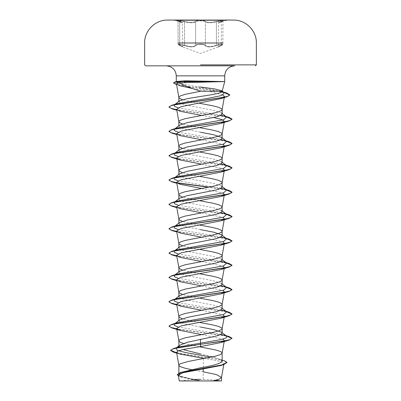 <?xml version="1.0" encoding="UTF-8"?>
<svg xmlns="http://www.w3.org/2000/svg" width="401" height="401" viewBox="0 0 401 401"><rect width="100%" height="100%" fill="white"/><g stroke="black" fill="none" stroke-linecap="round" stroke-linejoin="round"><path stroke-width="0.3" stroke-dasharray="2 1.5" d="M174.179 20.05L226.821 20.24L218.896 22.361M184.796 21.438C189.984 22.636 193.452 22.636 195.197 21.438C193.447 22.636 189.979 22.636 184.796 21.438C179.608 20.18 175.182 20.18 179.483 21.433C175.182 20.18 179.618 20.185 184.796 21.438L184.57 21.895C190.069 23.093 193.753 23.093 195.628 21.895C196.335 21.283 197.959 20.962 200.505 20.937C203.046 20.962 204.675 21.283 205.382 21.89C207.252 23.093 210.931 23.093 216.43 21.89L222.876 21.093L221.302 21.895C217.673 23.093 217.673 23.093 221.302 21.895C217.673 23.093 217.673 23.093 221.302 21.895L222.876 21.093L220.831 21.037L213.918 22.401C209.507 23.063 206.66 22.892 205.382 21.89C204.57 20.636 196.44 20.636 195.628 21.895C194.36 22.892 191.513 23.063 187.092 22.406L180.169 21.037L178.119 21.093L184.57 21.895L184.796 21.438M176.049 20.05L179.513 21.443A0.471 0.316 -71.9 0 0 179.483 21.433C182.911 22.631 182.911 22.631 179.483 21.433C182.911 22.631 182.911 22.631 179.483 21.433A0.471 0.316 108.1 0 1 179.688 21.89L178.119 21.093L179.688 21.89C183.312 23.093 183.312 23.093 179.688 21.89C183.312 23.093 183.312 23.093 179.688 21.89A0.471 0.316 -71.9 0 0 179.513 21.443L178.024 20.842L179.513 21.443C182.029 22.19 183.001 22.646 182.435 22.812L182.676 46.967L179.818 45.544A0.471 0.311 -65.6 0 0 179.859 45.554C177.422 44.11 178.906 44.11 184.315 45.559C190.139 47.433 194.054 47.433 196.054 45.559C196.685 44.857 198.169 44.491 200.5 44.451C198.169 44.491 196.69 44.857 196.054 45.559C194.039 47.433 190.124 47.433 184.315 45.559C178.906 44.11 177.422 44.11 179.859 45.554C183.658 47.423 183.658 47.423 179.859 45.554C183.658 47.423 183.658 47.423 179.859 45.554A0.471 0.311 114.4 0 1 179.818 45.544C178.31 44.787 177.743 44.341 178.119 44.19L179.688 45.112A0.471 0.311 -65.6 0 0 179.818 45.544A0.471 0.311 114.4 0 1 179.688 45.112L178.119 44.19L180.174 44.125L187.092 45.909C191.528 46.937 194.375 46.676 195.628 45.112C193.758 46.987 190.074 46.987 184.57 45.112L178.119 44.19C177.778 44.376 178.345 44.827 179.818 45.544L182.746 47.002L200.5 53.463L218.239 47.007L221.172 45.544A0.471 0.306 65.6 0 0 221.302 45.112L222.876 44.19L216.43 45.112C210.951 46.977 207.267 46.977 205.382 45.112C206.625 46.666 209.467 46.932 213.918 45.899L216.43 45.112L216.685 45.554C210.866 47.423 206.956 47.423 204.956 45.554C204.32 44.857 202.836 44.486 200.5 44.451C202.831 44.486 204.32 44.857 204.956 45.554C206.971 47.423 210.881 47.423 216.685 45.554C222.094 44.11 223.578 44.11 221.131 45.559C223.573 44.11 222.089 44.11 216.685 45.554L216.43 45.112L220.816 44.125L222.876 44.19L221.302 45.112C217.683 46.987 217.683 46.987 221.302 45.112C217.683 46.987 217.683 46.987 221.302 45.112L221.302 21.895A0.471 0.316 -108.1 0 1 221.507 21.438C225.813 20.18 221.382 20.18 216.204 21.433L216.43 21.89L216.204 21.433C211.026 22.631 207.558 22.631 205.813 21.433A0.471 0.446 -44.2 0 0 205.382 21.89A0.471 0.446 -44.2 0 1 205.813 21.433C205.041 20.822 203.272 20.506 200.5 20.481C197.733 20.506 195.964 20.827 195.197 21.438C195.964 20.827 197.733 20.506 200.5 20.481C203.272 20.506 205.041 20.822 205.813 21.433C207.563 22.631 211.026 22.631 216.204 21.433C221.392 20.18 225.808 20.185 221.507 21.438C218.069 22.636 218.069 22.636 221.507 21.438C218.069 22.636 218.069 22.636 221.507 21.438A0.471 0.316 71.9 0 0 221.482 21.443L222.971 20.847L222.876 44.19C223.217 44.381 222.65 44.832 221.172 45.544A0.471 0.306 -114.4 0 0 221.302 45.112L221.302 21.895A0.471 0.316 71.9 0 1 221.482 21.443L218.841 22.381L218.55 22.817L218.309 46.972L221.172 45.544C222.685 44.787 223.257 44.336 222.876 44.19L222.971 20.847L221.482 21.443C218.951 22.195 217.974 22.651 218.55 22.817M205.382 45.112C204.685 44.411 203.056 44.045 200.505 44.01C197.949 44.045 196.325 44.411 195.628 45.112A0.471 0.436 34.9 0 0 196.054 45.559A0.471 0.436 34.9 0 1 195.628 45.112C196.405 43.669 204.59 43.664 205.382 45.112A0.471 0.436 144.9 0 1 204.956 45.554A0.471 0.436 144.9 0 0 205.382 45.112L205.382 21.89L205.382 45.112M200.5 20.085L226.821 20.085M219.297 380.945L180.495 380.945A126.049 126.049 0 0 1 192.29 379.617M234.75 65.824L166.25 65.824M176.275 81.578L218.119 81.578M191.322 369.612L203.212 371.797L203.212 380.82L200.37 380.82L185.157 377.567L180.525 375.943L178.871 374.318L182.926 371.732M211.347 357.096L218.771 358.9L221.613 360.208L213.553 356.94L200.5 353.908M221.563 307.878L213.944 305.276L185.212 299.637L180.53 298.113L178.871 296.59M221.542 283.527L213.944 280.926L185.202 275.281L180.535 273.758L178.871 272.239M221.563 259.176L213.933 256.575L185.207 250.936L180.52 249.412L178.871 247.888M221.542 210.475L213.944 207.878L185.202 202.229L180.535 200.711L178.871 199.192M221.563 186.124L213.933 183.523L185.207 177.884L180.52 176.36L178.871 174.841M221.563 161.773L213.944 159.177L185.212 153.533L180.535 152.009L178.871 150.49M221.563 113.072L213.939 110.475L185.207 104.831L180.52 103.308L178.871 101.789M199.332 346.75L183.473 343.446M200.5 327.031L185.207 323.988L180.52 322.464L178.871 320.94M199.372 322.404L188.485 320.324L182.3 318.735M199.372 298.053L188.485 295.973L182.295 294.379M199.372 273.708L188.485 271.622L182.295 270.028M199.372 249.357L188.485 247.272L182.3 245.683M200.5 229.628L185.212 226.585L180.535 225.061L178.871 223.537M199.372 225.006L192.59 223.753M191.954 223.633L182.295 221.332M199.372 200.655L188.485 198.57L182.295 196.981M199.372 176.305L192.59 175.052M191.954 174.931L182.3 172.63M199.372 151.954L188.485 149.874L182.295 148.28M200.5 132.225L185.202 129.182L180.515 127.658L178.871 126.14M199.372 127.603L192.59 126.355M191.954 126.23L182.295 123.929M198.6 103.112L192.67 102.019M192.039 101.899L182.585 99.669M203.513 358.273L218.345 360.95L222.615 362.303L223.958 363.662L220.65 365.552M177.202 374.785L181.688 377.261L199.011 380.795L189.478 380.945L203.212 380.82M203.502 358.594L203.272 368.98M176.61 347.797L176.034 348.163M221.613 360.208L222.129 361.261M176.656 352.795L224.034 360.569L218.771 358.9M178.36 375.812L200.37 380.82M176.691 353.005L222.034 360.228L227.091 362.634M180.941 377.03L200.305 380.81M199.011 380.795L198.751 380.734M192.991 88.631L211.132 91.804L223.146 94.987M201.628 115.428L213.673 117.513M201.628 139.779L222.881 144.31M201.628 164.129L222.881 168.661M201.628 188.48L222.876 193.011M201.628 212.831L222.881 217.362M201.628 237.181L222.881 241.713M201.628 261.532L222.881 266.063M201.628 285.878L222.881 290.414M201.628 310.229L222.881 314.765M201.628 334.579L222.881 339.116M200.5 87.027L194.816 86.345L177.869 82.932M221.157 334.274L178.124 326.94M221.162 309.923L178.119 302.59M174.4 299.652L175.016 299.271M221.167 285.572L178.119 278.239M174.395 275.307L175.016 274.921M221.157 261.221L178.119 253.888M221.172 236.876L178.119 229.537M174.395 226.605L175.016 226.219M221.167 212.525L178.119 205.187M221.157 188.169L178.119 180.836M174.395 177.904L175.021 177.518M221.172 163.824L178.119 156.485M221.167 139.473L178.119 132.135M174.395 129.202L175.021 128.816M221.157 115.117L178.094 107.779M222.029 91.629L223.502 92.065M220.881 91.268L194.816 86.345M226.159 335.832L176.721 328.83M226.159 311.482L176.721 304.479M226.159 287.131L176.721 280.129M226.159 262.78L176.721 255.778M226.159 238.43L176.721 231.432M226.159 214.079L176.721 207.081M226.159 189.728L209.046 187.107M226.159 165.377L176.721 158.38M226.159 141.027L176.721 134.029M226.159 116.676L176.721 109.679M221.808 91.879L176.575 84.486M226.515 336.113L176.761 329.041M226.515 311.762L176.761 304.69M226.515 287.412L176.761 280.339M226.515 263.061L176.761 255.988M226.515 238.71L176.761 231.638M226.515 214.36L176.761 207.287M226.515 190.009L208.41 187.227M177.152 183.011L176.761 182.941M226.515 165.658L176.761 158.59M226.515 141.307L176.761 134.24M226.515 116.957L176.761 109.889M221.598 92.04L176.61 84.701M221.131 45.559C217.322 47.433 217.322 47.433 221.131 45.559C217.322 47.433 217.322 47.433 221.131 45.559A0.471 0.306 65.6 0 0 221.172 45.544A0.471 0.306 -114.4 0 1 221.131 45.559M184.57 45.112L184.315 45.559L184.57 45.112L184.57 21.895L184.57 45.112M179.688 45.112C183.297 46.977 183.297 46.977 179.688 45.112C183.297 46.977 183.297 46.977 179.688 45.112L179.688 21.89L179.688 45.112M195.197 21.438A0.471 0.446 -135.9 0 1 195.628 21.895A0.471 0.446 -135.9 0 0 195.197 21.438M178.119 43.002L222.876 43.002M195.628 45.112L195.628 21.895L195.628 45.112M216.43 45.112L216.43 21.89L216.43 45.112M176.36 20.05L182.139 22.376L174.179 20.24M215.748 380.273A126.049 126.049 0 0 0 200.5 379.351M176.716 353.156L179.613 354.033M224.349 121.443L224.174 122.435M224.349 145.794L224.174 146.786M224.349 170.144L224.174 171.137M224.349 194.495L224.174 195.487M224.349 243.196L224.174 244.189M224.349 267.547L224.174 268.54M224.349 316.249L224.174 317.236M180.164 85.809L176.706 84.731M180.099 111.272L176.826 110.26M180.099 135.618L176.826 134.611M180.099 184.32L176.826 183.312M180.094 208.67L176.826 207.663M180.094 233.021L176.826 232.014M180.099 257.372L176.826 256.364M180.104 281.723L176.826 280.715M180.099 306.073L176.826 305.061M178.119 44.19L178.024 20.842L178.119 44.19"/><path stroke-width="0.6" d="M226.821 20.24L174.179 20.24M200.5 20.05L174.179 20.05L200.5 20.05M226.821 20.085L200.5 20.085M180.495 380.945L219.297 380.945M176.415 81.804L177.192 81.408L185.427 80.827L224.725 81.578L179.031 82.746C184.104 85.448 191.262 88.28 200.5 91.243L222.129 91.268L221.853 90.776L214.515 88.882L200.5 87.027M218.274 81.684L183.919 81.684L185.563 82.39M176.701 81.578L176.275 81.578L176.275 75.849C175.738 69.814 172.395 66.476 166.25 65.824L234.75 65.824C228.605 66.476 225.262 69.814 224.725 75.849L176.275 75.849L224.725 75.849L224.725 81.578L222.129 91.268C222.615 92.997 212.129 94.736 200.5 96.466L187.092 98.661L179.453 100.897L178.871 101.789L178.871 97.368L179.287 96.606L180.515 95.844L185.207 94.32L200.565 91.268M224.034 360.569L227.091 362.429L221.723 364.955L180.47 372.524L200.5 367.787C213.613 365.617 220.826 363.441 222.129 361.261L221.317 359.973M191.322 369.612L185.207 368.263L180.515 366.745L179.287 365.983L178.871 365.221L179.287 364.459L180.515 363.697L188.485 361.416L215.793 356.088L220.485 354.569L222.119 353.171L221.713 352.284L220.485 351.522L215.793 350.003L199.332 346.75M183.473 343.446L180.515 342.394L179.287 341.632L178.871 340.87L178.871 346.554L179.683 345.271L187.432 342.243L215.803 336.158L220.46 334.64L222.129 333.116L221.563 332.228L213.933 329.627L200.5 327.031M178.871 340.87L179.287 340.108L180.515 339.346L185.207 337.827L212.515 332.499L218.485 330.98L221.713 329.457L222.129 328.695L221.713 327.933L218.485 326.414L212.515 324.89L199.372 322.404M182.3 318.735L179.287 317.281L178.871 316.519L178.871 320.94L179.453 320.053L187.066 317.452L215.788 311.813L220.46 310.294L222.129 308.765L221.563 307.878L226.6 311.828L221.162 309.923M178.871 316.519L179.287 315.757L180.515 315.001L185.207 313.477L212.515 308.148L218.485 306.63L221.713 305.106L222.129 304.344L221.713 303.582L218.485 302.063L212.515 300.539L199.372 298.053M182.295 294.379L179.287 292.93L178.871 292.169L178.871 296.59L179.442 295.702L187.056 293.101L215.798 287.457L220.485 285.938L222.129 284.414L221.542 283.527M178.871 292.169L179.287 291.407L180.515 290.65L185.207 289.126L212.515 283.798L218.485 282.279L221.713 280.755L222.129 279.993L221.713 279.231L218.485 277.713L212.515 276.189L199.372 273.708M182.295 270.028L179.287 268.58L178.871 267.818L178.871 272.239L179.442 271.352L187.056 268.755L215.798 263.106L220.46 261.587L222.129 260.064L221.563 259.176L226.605 263.131L221.157 261.221M178.871 267.818L179.287 267.056L180.515 266.299L185.207 264.775L212.515 259.447L218.485 257.928L221.713 256.404L222.129 255.643L221.713 254.881L218.485 253.362L212.515 251.838L199.372 249.357M182.3 245.683L179.287 244.229L178.871 243.467L178.871 247.888L179.453 247.001L187.066 244.399L215.788 238.76L220.48 237.237L222.129 235.713L221.563 234.826L213.944 232.229L200.5 229.628M178.871 243.467L179.287 242.71L180.515 241.948L185.207 240.425L212.515 235.096L218.485 233.577L221.713 232.054L222.129 231.292L221.713 230.535L218.485 229.011L212.515 227.487L199.372 225.006M182.295 221.332L179.287 219.878L178.871 219.116L178.871 223.537L179.437 222.65L187.051 220.054L215.798 214.41L220.485 212.886L222.129 211.362L221.542 210.475L226.605 214.43L221.167 212.525M178.871 219.116L179.287 218.36L180.515 217.598L185.207 216.074L212.515 210.746L218.485 209.227L221.713 207.703L222.129 206.941L221.713 206.184L218.485 204.66L212.515 203.137L199.372 200.655M182.295 196.981L179.287 195.528L178.871 194.766L178.871 199.192L179.442 198.3L187.056 195.703L215.798 190.059L220.46 188.535L222.129 187.016L221.563 186.124L226.605 190.079L221.157 188.169M178.871 194.766L179.287 194.009L180.515 193.247L185.207 191.723L212.515 186.4L218.485 184.876L221.713 183.352L222.129 182.59L221.713 181.833L218.485 180.31L212.515 178.786L199.372 176.305M182.3 172.63L179.287 171.177L178.871 170.42L178.871 174.841L179.453 173.949L187.066 171.347L215.788 165.708L220.48 164.184L222.129 162.666L221.563 161.773L226.605 165.728L221.172 163.824M178.871 170.42L179.287 169.658L180.515 168.896L185.207 167.372L212.515 162.049L218.485 160.525L221.713 159.002L222.129 158.245L221.713 157.483L218.485 155.959L212.515 154.435L199.372 151.954M182.295 148.28L179.287 146.826L178.871 146.069L178.871 150.49L179.437 149.598L187.051 147.002L215.798 141.358L220.485 139.834L222.129 138.315L221.542 137.423L213.944 134.826L200.5 132.225M178.871 146.069L179.287 145.307L180.515 144.545L185.207 143.022L212.515 137.698L218.485 136.175L221.713 134.651L222.129 133.894L221.713 133.132L218.485 131.608L212.515 130.089L199.372 127.603M182.295 123.929L179.287 122.475L178.871 121.719L178.871 126.14L179.437 125.247L187.051 122.651L215.798 117.007L220.46 115.483L222.129 113.964L221.563 113.072L226.605 117.027L221.157 115.117M178.871 121.719L179.287 120.957L180.515 120.195L185.207 118.671L212.515 113.348L218.485 111.824L221.713 110.3L222.129 109.543L221.713 108.781L218.485 107.257L212.515 105.739L198.6 103.112M200.5 353.908L183.793 349.777M192.59 223.753L191.954 223.633M192.59 175.052L191.954 174.931M192.59 126.355L191.954 126.23M192.67 102.019L192.039 101.899M182.585 99.669L180.515 98.887L179.287 98.125L178.871 97.368M227.091 362.429L223.683 364.629L220.65 365.552L182.691 372.81L178.265 375.286L181.688 377.261M223.958 363.662L221.512 377.446L219.116 379.196L213.061 380.945L221.522 380.945L179.287 380.945M221.512 377.446L216.36 374.559L203.212 371.797L203.272 368.98M200.5 339.206L200.5 346.574L183.337 349.441L178.199 350.87L176.565 352.299L179.613 354.028L203.513 358.273L203.502 358.594M221.563 332.228L226.6 336.178L226.234 337.883L220.966 339.587L178.721 346.965L176.61 347.797M179.683 345.266L176.034 348.163L177.327 350.394L185.889 352.629L211.347 357.096M170.615 350.273L172.821 348.985L179.172 347.497L229.136 340.103L232.014 338.233L229.613 339.752L222.781 341.276L200.5 344.319L173.463 348.579L170.615 350.273L176.656 352.795M180.47 372.524L177.202 374.584L178.36 375.812M170.615 350.474L173.738 352.268L176.691 353.005M223.683 364.629L182.139 372.248L177.202 374.584M179.031 82.746L176.45 83.794L180.164 85.809L192.991 88.631M223.146 94.987L224.46 96.476L220.705 98.676L181.132 106.661L176.651 109.267L180.099 111.267L201.628 115.428M213.673 117.513L221.688 119.483L224.349 121.443L220.901 123.443L181.187 131.077L176.656 133.618L180.099 135.618L201.628 139.779M222.881 144.31L224.344 145.794M224.119 146.235L220.896 147.794L181.182 155.428L176.656 157.969L180.099 159.969L201.628 164.129M222.881 168.661L224.344 170.144M224.114 170.585L220.901 172.144L181.192 179.773L176.651 182.32L180.099 184.32L201.628 188.48M222.876 193.011L224.349 194.495M224.114 194.936L220.901 196.495L181.182 204.129L176.651 206.67L180.094 208.67L201.628 212.831M222.881 217.362L224.349 218.846L222.119 231.417M224.119 219.282L220.906 220.846L181.197 228.475L176.651 231.021L180.094 233.021L201.628 237.181M222.881 241.713L224.349 243.196M224.119 243.633L220.901 245.196L181.177 252.83L176.651 255.372L180.099 257.372L201.628 261.532M222.881 266.063L224.344 267.547M224.119 267.983L220.901 269.547L181.197 277.176L176.656 279.723L180.104 281.723L201.628 285.878M222.881 290.414L224.349 291.898L222.119 304.469M224.119 292.334L220.901 293.898L181.187 301.527L176.656 304.073L180.099 306.073L201.628 310.229M222.881 314.765L224.349 316.249M224.114 316.685L220.901 318.249L181.187 325.878L176.651 328.424L180.094 330.424L201.628 334.579M222.881 339.116L224.349 340.599L222.119 353.171M224.114 341.035L220.906 342.599L200.5 346.574M177.869 82.932L176.39 81.994M226.6 336.178L221.157 334.274M178.124 326.94L174.41 325.472L174.4 324.003L179.447 320.043M174.49 323.933L177.162 322.8L223.563 314.574L226.6 311.828M178.119 302.59L174.41 301.121L174.4 299.652L179.437 295.702M175.016 299.271L177.167 298.449L223.563 290.224L226.605 287.477L221.167 285.572M178.119 278.239L174.41 276.77L174.395 275.307L179.442 271.352M175.016 274.921L177.167 274.099L223.563 265.873L226.605 263.131M178.119 253.888L174.41 252.419L174.395 250.956L179.447 246.996M174.49 250.886L177.162 249.748L223.557 241.522L226.605 238.78L221.172 236.876M178.119 229.537L174.41 228.069L174.395 226.605L179.437 222.65M175.016 226.219L177.162 225.397L223.557 217.172L226.605 214.43M178.119 205.187L174.41 203.718L174.395 202.254L179.437 198.3M174.49 202.184L177.162 201.051L223.557 192.821L226.605 190.079M178.119 180.836L174.41 179.372L174.395 177.904L179.447 173.944M175.021 177.518L177.162 176.701L223.557 168.47L226.605 165.728M178.119 156.485L174.41 155.022L174.395 153.553L179.437 149.598M174.49 153.483L177.162 152.35L223.557 144.119L226.605 141.378L221.167 139.473M178.119 132.135L174.41 130.671L174.395 129.202L179.437 125.247M175.021 128.816L177.162 127.999L223.557 119.769L226.605 117.027M178.094 107.779L174.405 106.315L174.395 104.851L179.447 100.892M174.405 104.841L177.047 103.729L208.62 98.225L221.808 95.478L224.349 92.726L222.029 91.629M221.297 91.393L220.881 91.268M232.014 338.233L229.136 336.564L226.159 335.832M176.721 328.83L170.986 327.447L168.986 326.058L171.864 324.389L225.046 316.509L230.219 315.196L232.014 313.883L229.136 312.214L226.159 311.482M176.721 304.479L170.986 303.096L168.986 301.707L171.859 300.038L225.046 292.159L230.219 290.845L232.014 289.532L229.141 287.863L226.159 287.131M176.721 280.129L170.986 278.745L168.986 277.357L171.859 275.688L225.046 267.808L230.219 266.495L232.014 265.181L229.141 263.512L226.159 262.78M176.721 255.778L170.986 254.394L168.986 253.006L171.859 251.337L225.046 243.457L230.219 242.144L232.014 240.831L229.141 239.161L226.159 238.43M176.721 231.432L170.986 230.044L168.986 228.655L171.859 226.986L225.046 219.106L230.219 217.793L232.014 216.48L229.141 214.811L226.159 214.079M176.721 207.081L170.986 205.693L168.986 204.304L171.859 202.64L225.046 194.756L230.219 193.442L232.014 192.129L229.141 190.465L226.159 189.728M209.046 187.107L176.881 182.761M176.721 182.731L170.986 181.342L168.986 179.954L171.859 178.29L225.046 170.405L230.219 169.092L232.014 167.778L229.141 166.114L226.159 165.377M176.721 158.38L170.986 156.991L168.986 155.603L171.859 153.939L225.046 146.054L230.219 144.741L232.014 143.428L229.141 141.764L226.159 141.027M176.721 134.029L170.986 132.641L168.986 131.252L171.859 129.588L225.046 121.704L230.219 120.39L232.014 119.077L229.141 117.413L226.159 116.676M176.721 109.679L170.986 108.29L168.986 106.902L171.708 105.313L223.277 97.453L228.134 96.14L229.808 94.831L226.68 93.017L221.808 91.879M176.575 84.486L173.588 82.806L174.595 82.125L183.919 81.478L174.545 82.345L173.588 82.806M232.014 338.434L226.515 336.113M176.761 329.041L171.864 327.928L168.986 326.259L170.781 324.945L175.954 323.632L229.136 315.752L232.014 314.083L226.515 311.762M176.761 304.69L171.864 303.577L168.986 301.908L170.781 300.595L175.954 299.281L229.136 291.402L232.014 289.733L226.515 287.412M176.761 280.339L171.864 279.226L168.986 277.557L170.781 276.244L175.954 274.931L229.136 267.051L232.014 265.382L226.515 263.061M176.761 255.988L171.864 254.876L168.986 253.206L170.781 251.893L175.954 250.58L229.136 242.7L232.014 241.031L226.515 238.71M176.761 231.638L171.864 230.525L168.986 228.856L170.781 227.542L175.954 226.229L229.141 218.35L232.014 216.68L226.515 214.36M176.761 207.287L171.859 206.174L168.986 204.51L170.781 203.197L175.954 201.878L229.141 193.999L232.014 192.335L226.515 190.009M208.41 187.227L177.152 183.011M176.761 182.941L171.859 181.823L168.986 180.159L170.781 178.846L175.954 177.533L229.141 169.648L232.014 167.984L226.515 165.658M176.761 158.59L171.859 157.473L168.986 155.809L170.781 154.495L175.954 153.182L229.141 145.297L232.014 143.633L226.515 141.307M176.761 134.24L171.859 133.122L168.986 131.458L170.781 130.145L175.954 128.831L229.141 120.947L232.014 119.282L226.515 116.957M176.761 109.889L171.859 108.771L168.986 107.107L170.761 105.814L175.974 104.521L226.886 96.771L229.808 95.032L224.154 92.576M224.129 92.566L221.598 92.04M176.61 84.701L173.588 83.007M200.5 65.824L145.583 65.824L200.5 65.824M218.119 81.478L183.919 81.478L185.427 80.827M222.876 43.002L178.119 43.002M200.5 64.877L256.364 64.877L200.5 64.877M255.417 65.824L256.364 64.877L256.364 43.002C256.675 30.807 245.778 19.844 233.582 20.085A5586.271 5586.271 0 0 0 226.821 20.05M174.179 20.05A5586.271 5586.271 0 0 0 167.417 20.085C155.222 19.844 144.325 30.807 144.636 43.002L144.636 64.877L145.583 65.824M220.505 380.945A126.049 126.049 0 0 0 215.748 380.273M222.129 361.261L222.129 353.045M222.129 333.116L222.129 328.695M222.129 308.765L222.129 304.344M222.129 284.414L222.129 279.993M222.129 260.064L222.129 255.643M222.129 235.713L222.129 231.292M222.129 211.362L222.129 206.941M222.129 187.016L222.129 182.59M222.129 162.666L222.129 158.245M222.129 138.315L222.129 133.894M222.129 113.964L222.129 109.543M178.871 374.318L178.871 365.221M178.265 375.286L179.272 380.95M221.522 380.945L221.522 377.321M178.721 346.965L173.463 348.579M173.738 352.268L176.716 353.156M176.45 83.794L178.881 97.488M224.46 96.476L222.119 109.663M176.651 109.267L178.881 121.839M224.174 122.435L222.119 134.014M176.651 133.618L178.881 146.19M224.174 146.786L222.119 158.365M176.651 157.969L178.881 170.54M224.174 171.137L222.119 182.716M176.651 182.32L178.881 194.891M224.174 195.487L222.119 207.066M176.651 206.67L178.881 219.242M176.651 231.021L178.881 243.592M224.174 244.189L222.119 255.768M176.651 255.372L178.881 267.943M224.174 268.54L222.119 280.119M176.651 279.723L178.881 292.294M176.651 304.073L178.881 316.645M224.174 317.236L222.119 328.82M176.651 328.424L178.881 340.995M176.565 352.299L178.881 365.346M177.192 81.408L174.595 82.125M223.838 334.975L229.136 336.564M177.162 322.8L171.864 324.389M223.833 310.625L229.136 312.214M177.167 298.449L171.859 300.038M223.833 286.274L229.141 287.863M177.167 274.099L171.859 275.688M223.833 261.923L229.141 263.512M177.162 249.748L171.859 251.337M223.838 237.572L229.141 239.161M177.162 225.397L171.859 226.986M223.838 213.222L229.141 214.811M177.162 201.051L171.859 202.64M223.838 188.876L229.141 190.465M177.162 176.701L171.859 178.29M223.838 164.525L229.141 166.114M177.162 152.35L171.859 153.939M223.838 140.175L229.141 141.764M177.162 127.999L171.859 129.588M223.838 115.824L229.141 117.413M177.047 103.729L171.708 105.313M223.502 92.065L226.68 93.017M226.605 287.477L221.547 283.517M226.605 238.78L221.563 234.826M226.605 141.378L221.552 137.418M224.349 92.726L221.853 90.776M220.705 98.676L226.886 96.771M176.826 110.26L171.859 108.771M220.901 123.443L229.141 120.947M176.826 134.611L171.859 133.122M220.896 147.799L229.141 145.297M180.099 159.969L171.859 157.473M220.901 172.144L229.141 169.648M176.826 183.312L171.859 181.823M220.901 196.495L229.141 193.999M176.826 207.663L171.859 206.174M220.906 220.846L229.141 218.35M176.826 232.014L171.864 230.525M220.901 245.196L229.136 242.7M176.826 256.364L171.864 254.876M220.901 269.547L229.136 267.051M176.826 280.715L171.864 279.226M220.901 293.898L229.136 291.402M176.826 305.061L171.864 303.577M220.901 318.249L229.136 315.752M180.094 330.424L171.864 327.928M220.906 342.599L229.136 340.103M200.5 379.351A126.049 126.049 0 0 0 192.29 379.617M176.36 20.05L176.049 20.05"/></g></svg>
